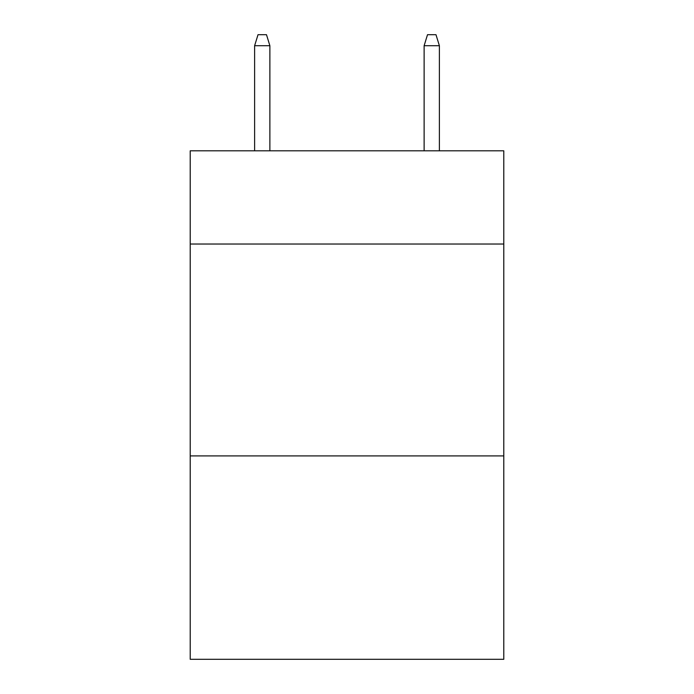<?xml version="1.0" encoding="UTF-8"?>
<svg xmlns="http://www.w3.org/2000/svg" width="694" height="694" viewBox="0 0 694 694"><rect width="100%" height="100%" fill="white"/><g stroke="black" fill="none" stroke-linecap="round" stroke-linejoin="round"><path stroke-width="1.04" d="M503.783 244.028L503.783 150.806L190.217 150.806L190.217 244.028L503.783 244.028L503.783 659.3L190.217 659.3L190.217 244.028M503.783 455.906L190.217 455.906M269.879 150.806L269.879 45.717L254.62 45.717L254.62 150.806M254.62 45.717L258.012 34.7L266.487 34.7L269.879 45.717M424.121 45.717L427.513 34.7L435.988 34.7L439.38 45.717L424.121 45.717L424.121 150.806M439.38 45.717L439.38 150.806"/></g></svg>

